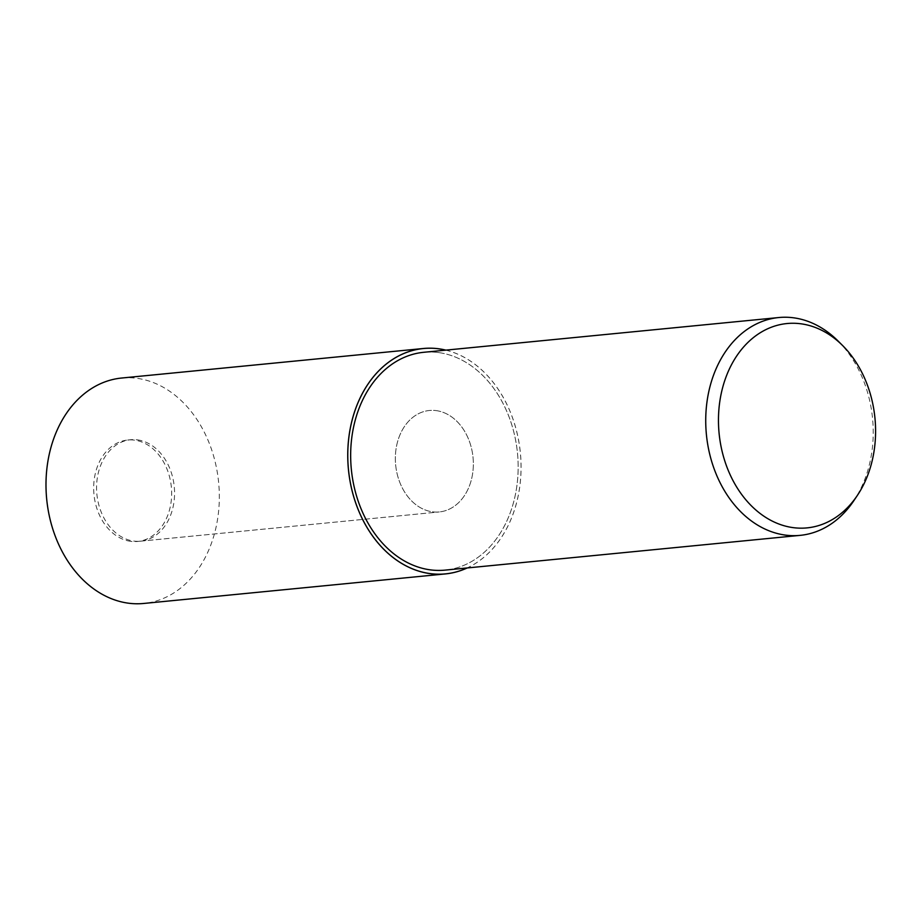 <?xml version="1.0" encoding="UTF-8"?>
<svg xmlns="http://www.w3.org/2000/svg" width="921" height="921" viewBox="0 0 921 921"><rect width="100%" height="100%" fill="white"/><g stroke="black" fill="none" stroke-linecap="round" stroke-linejoin="round"><path stroke-width="0.69" stroke-dasharray="4.61 3.45" d="M436.381 410.639A50.966 38.866 -95.6 0 1 473.325 461.997A50.966 38.866 -95.6 0 1 439.317 511.938A50.966 38.866 -95.6 0 1 432.317 511.8A50.966 38.866 -95.6 0 1 395.374 460.431A50.966 38.866 -95.6 0 1 429.382 410.49A50.966 38.866 -95.6 0 1 436.381 410.639A50.966 38.866 -95.6 0 1 473.325 461.997A50.966 38.866 -95.6 0 1 439.317 511.938A50.966 38.866 -95.6 0 1 432.317 511.8A50.966 38.866 -95.6 0 1 395.374 460.431A50.966 38.866 -95.6 0 1 429.382 410.49A50.966 38.866 -95.6 0 1 436.381 410.639M137.609 439.881A50.966 38.866 -95.6 0 1 174.541 491.25A50.966 38.866 -95.6 0 1 140.533 541.191A50.966 38.866 -95.6 0 1 133.545 541.041A50.966 38.866 -95.6 0 1 96.601 489.684A50.966 38.866 -95.6 0 1 130.609 439.743A50.966 38.866 -95.6 0 1 137.609 439.881M838.214 341.138A109.438 83.466 -95.6 0 1 853.836 500.702M423.752 352.294A109.438 83.466 -95.6 0 1 438.776 352.593A109.438 83.466 -95.6 0 1 518.097 462.883A109.438 83.466 -95.6 0 1 445.073 570.122M130.621 541.329A50.966 38.866 -95.6 0 1 93.689 489.972A50.966 38.866 -95.6 0 1 127.697 440.031A50.966 38.866 -95.6 0 1 134.685 440.169A50.966 38.866 -95.6 0 1 171.628 491.526A50.966 38.866 -95.6 0 1 137.62 541.467A50.966 38.866 -95.6 0 1 130.621 541.329M445.879 350.13A113.248 86.378 -95.6 0 1 520.377 452.798A113.248 86.378 -95.6 0 1 467.2 567.958M121.618 378.036A113.248 86.378 -95.6 0 1 137.171 378.347A113.248 86.378 -95.6 0 1 219.267 492.482A113.248 86.378 -95.6 0 1 143.688 603.462M438.776 352.593A109.438 83.466 -95.6 0 1 518.051 472.68A109.438 83.466 -95.6 0 1 430.049 569.823A109.438 83.466 -95.6 0 1 350.774 449.736A109.438 83.466 -95.6 0 1 438.776 352.593M445.729 350.141A113.202 86.332 -95.6 0 1 520.342 452.798A113.202 86.332 -95.6 0 1 467.051 567.981M140.533 541.191L439.317 511.938L137.62 541.467M130.609 439.743L127.697 440.031"/><path stroke-width="1.38" d="M857.405 495.36L853.836 500.702A109.438 83.466 -95.6 0 1 800.13 535.366A109.438 83.466 -95.6 0 1 785.106 535.066A109.438 83.466 -95.6 0 1 705.785 424.777A109.438 83.466 -95.6 0 1 778.809 317.538A109.438 83.466 -95.6 0 1 793.833 317.837A109.438 83.466 -95.6 0 1 838.214 341.138L842.75 345.674A102.668 78.297 -95.6 0 1 857.405 495.36A102.668 78.297 -95.6 0 1 792.935 527.606A102.668 78.297 -95.6 0 1 718.564 414.945A102.668 78.297 -95.6 0 1 801.12 323.824A102.668 78.297 -95.6 0 1 842.75 345.674M800.13 535.366L445.073 570.122A109.438 83.466 -95.6 0 1 430.049 569.823A109.438 83.466 -95.6 0 1 350.717 459.533A109.438 83.466 -95.6 0 1 423.752 352.294L778.809 317.538M467.2 567.958A113.248 86.378 -95.6 0 1 445.442 573.921A113.248 86.378 -95.6 0 1 429.9 573.61A113.248 86.378 -95.6 0 1 347.804 459.475A113.248 86.378 -95.6 0 1 423.372 348.495A113.248 86.378 -95.6 0 1 438.926 348.806A113.248 86.378 -95.6 0 1 445.879 350.13M445.442 573.921L143.688 603.462A113.248 86.378 -95.6 0 1 128.146 603.151A113.248 86.378 -95.6 0 1 46.05 489.016A113.248 86.378 -95.6 0 1 121.618 378.036L423.372 348.495M467.051 567.981A113.202 86.332 -95.6 0 1 429.9 573.564A113.202 86.332 -95.6 0 1 347.896 449.344A113.202 86.332 -95.6 0 1 438.926 348.852A113.202 86.332 -95.6 0 1 445.729 350.141"/></g></svg>
